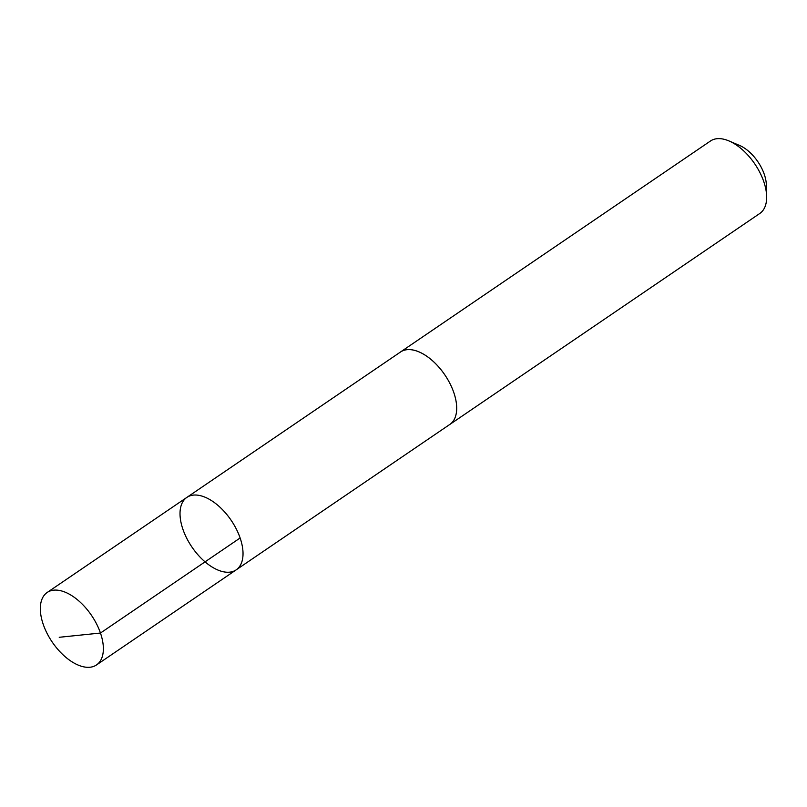 <?xml version="1.0" encoding="UTF-8"?>
<svg xmlns="http://www.w3.org/2000/svg" width="807" height="807" viewBox="0 0 807 807"><rect width="100%" height="100%" fill="white"/><g stroke="black" fill="none" stroke-linecap="round" stroke-linejoin="round"><path stroke-width="1.21" d="M186.861 497.405L400.544 351.983A43.81 23.736 55.8 0 1 435.013 363.089A43.81 23.736 55.8 0 1 456.681 406.95A43.81 23.736 55.8 0 1 449.842 424.421L236.179 569.863A43.82 23.736 -124.2 0 0 243.008 552.392A43.82 23.736 -124.2 0 0 221.34 508.511A43.82 23.736 -124.2 0 0 186.861 497.405A43.82 23.736 -124.2 0 0 191.895 546.995A43.82 23.736 -124.2 0 0 236.179 569.863A43.82 23.736 -124.2 0 0 243.008 552.392A43.82 23.736 -124.2 0 0 221.34 508.511A43.82 23.736 -124.2 0 0 186.861 497.405L47.189 592.469A43.83 23.746 55.8 0 1 81.678 603.575A43.83 23.746 55.8 0 1 103.346 647.456A43.83 23.746 55.8 0 1 96.507 664.938A43.83 23.746 55.8 0 1 62.018 653.831A43.83 23.746 55.8 0 1 40.35 609.941A43.83 23.746 55.8 0 1 47.189 592.469M400 352.356A43.83 23.746 55.8 0 1 400.534 351.963A43.83 23.746 55.8 0 1 444.818 374.841A43.83 23.746 55.8 0 1 449.852 424.432A43.83 23.746 55.8 0 1 449.297 424.795M400.534 351.963L710.483 141.003A43.83 23.746 55.8 0 1 728.933 140.922A43.83 23.746 55.8 0 1 766.65 196.343A43.83 23.746 55.8 0 1 759.801 213.472L449.852 424.432M728.933 140.922L739.515 145.421A31.18 16.886 55.8 0 1 766.347 184.843L766.65 196.343M240.133 537.976L100.461 633.041L59.234 637.288M236.179 569.863L96.507 664.938"/></g></svg>
